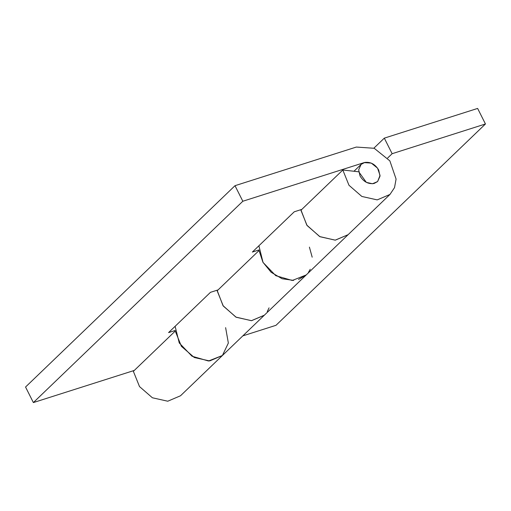 <?xml version="1.0" encoding="UTF-8"?>
<svg xmlns="http://www.w3.org/2000/svg" width="511" height="511" viewBox="0 0 511 511"><rect width="100%" height="100%" fill="white"/><g stroke="black" fill="none" stroke-linecap="round" stroke-linejoin="round"><path stroke-width="0.77" d="M258.898 245.778L263.044 262.437L275.787 275.691L292.273 280.475L306.223 274.944M269.061 307.858L267.272 311.557M264.34 315.198L251.399 320.697L235.897 317.101L223.013 305.661L217.086 290.216M348.112 234.683L335.178 240.164L319.675 236.574L306.798 225.127L300.864 209.689M387.625 158.033L392.135 153.702L384.31 138.142L373.892 148.158M175.113 326.312L179.259 342.97L192.008 356.218L208.488 361.009L222.413 355.503L228.353 343.047L225.619 327.653M242.84 335.868L275.997 325.309L485.45 123.981L477.625 108.428L384.31 138.142M392.135 153.702L485.45 123.981M175.254 331.064L181.399 346.317L194.282 357.508L209.644 360.951L222.413 355.503L180.524 395.763L167.755 401.218L152.393 397.775L139.509 386.578L133.365 371.331L175.254 331.064M298.526 279.466L306.198 274.969L348.087 234.709L335.318 240.157L319.956 236.714L307.073 225.523L300.928 210.27L342.824 170.003L348.968 185.257L361.845 196.454L377.207 199.89L389.976 194.442L394.524 187.62L396.082 179.067L389.874 160.895L374.212 148.286L356.314 147.059L235.003 185.691L242.827 201.245L364.139 162.613L371.299 163.105L377.559 168.151L380.043 175.42L377.603 181.565L380.018 176.199L378.689 170.016C375.234 164.242 370.577 161.719 364.72 162.453L361.105 164.401L358.69 169.773L360.025 175.956C363.474 181.731 368.131 184.247 373.988 183.519L377.584 181.584M377.603 181.565L372.5 183.749L366.349 182.37L358.741 171.792L342.824 170.003M218.082 289.903L210.475 292.324L168.579 332.591L175.196 330.483M222.413 355.503L264.302 315.236L251.54 320.684L236.171 317.248L223.294 306.051L217.149 290.797L259.039 250.537L262.922 262.226L271.117 272.261L282.059 278.731L293.665 280.405M308.433 272.389L310.254 269.278M312.183 257.186L309.404 247.12M301.867 209.369L294.253 211.797L252.364 252.057L258.975 249.956M235.003 185.691L25.55 387.019L33.375 402.572L134.304 370.43M33.375 402.572L242.827 201.245M348.087 234.709L389.976 194.442M264.302 315.236L306.198 274.969M361.105 164.401L353.976 171.255"/></g></svg>
